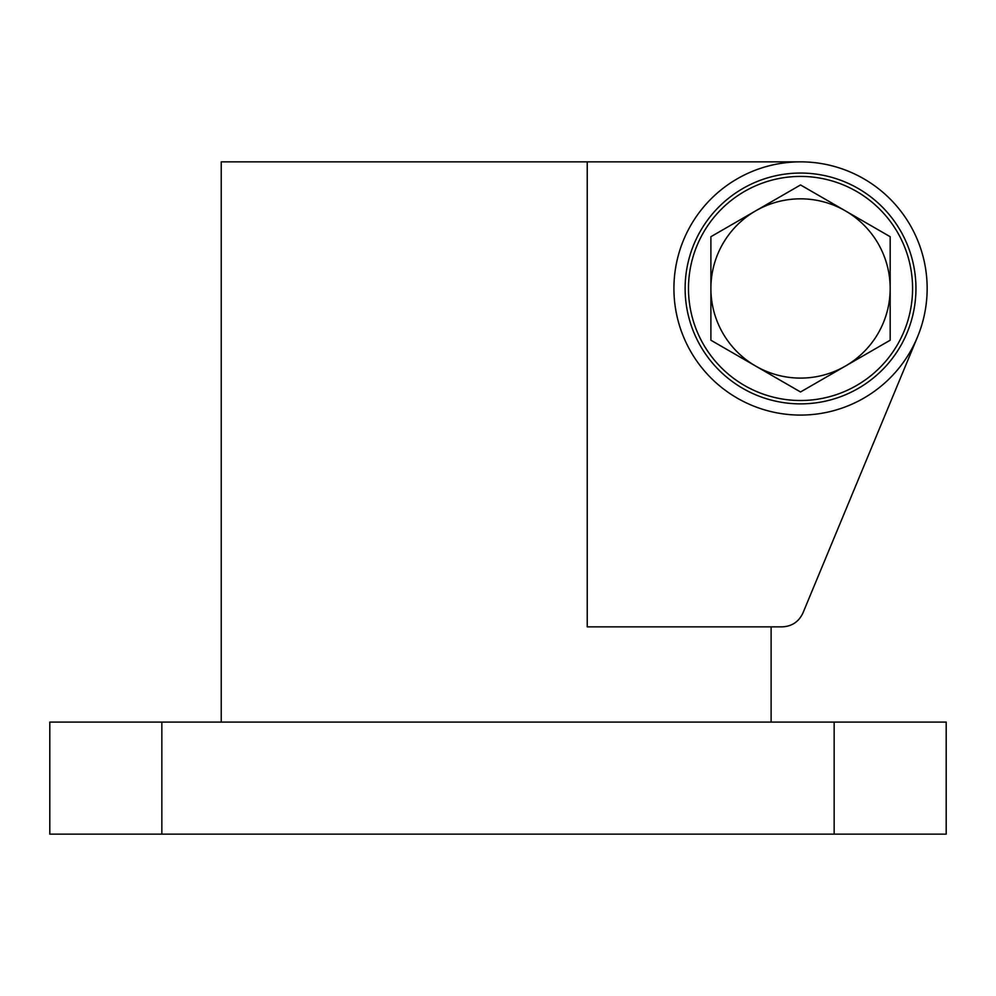 <?xml version="1.0" encoding="UTF-8"?>
<svg xmlns="http://www.w3.org/2000/svg" width="996" height="996" viewBox="0 0 996 996"><rect width="100%" height="100%" fill="white"/><g stroke="black" fill="none" stroke-linecap="round" stroke-linejoin="round"><path stroke-width="1.49" d="M890.175 340.221L800.535 391.976L710.895 340.221L710.895 288.466A89.64 89.64 0 0 0 845.355 366.092A89.64 89.64 0 0 0 890.175 288.466L890.175 236.712L845.355 210.841A89.64 89.64 0 0 0 755.715 210.841L800.535 184.957L845.355 210.841A89.64 89.64 0 0 1 890.175 288.466L890.175 340.221M710.895 236.712L755.715 210.841A89.64 89.64 0 0 0 710.895 288.466L710.895 236.712M221.237 722.1L221.237 161.85L800.535 161.85A126.617 126.617 0 0 0 673.918 288.466A126.617 126.617 0 0 0 800.535 415.083A126.617 126.617 0 0 0 927.152 288.466A126.617 126.617 0 0 0 800.535 161.85M802.913 613.038L917.478 337.009L802.913 613.038C798.78 621.79 791.882 626.397 782.209 626.858L771.116 626.858L771.116 722.1M912.585 288.466A112.05 112.05 0 0 0 744.51 191.431A112.05 112.05 0 0 0 744.51 385.502A112.05 112.05 0 0 0 912.585 288.466M49.8 722.1L946.2 722.1L946.2 834.15L49.8 834.15L49.8 722.1M782.209 626.858L587.229 626.858L587.229 161.85M915.947 288.466A115.412 115.412 0 0 0 742.829 188.518A115.412 115.412 0 0 0 742.829 388.415A115.412 115.412 0 0 0 915.947 288.466M834.15 722.1L834.15 834.15M161.85 722.1L161.85 834.15"/></g></svg>
